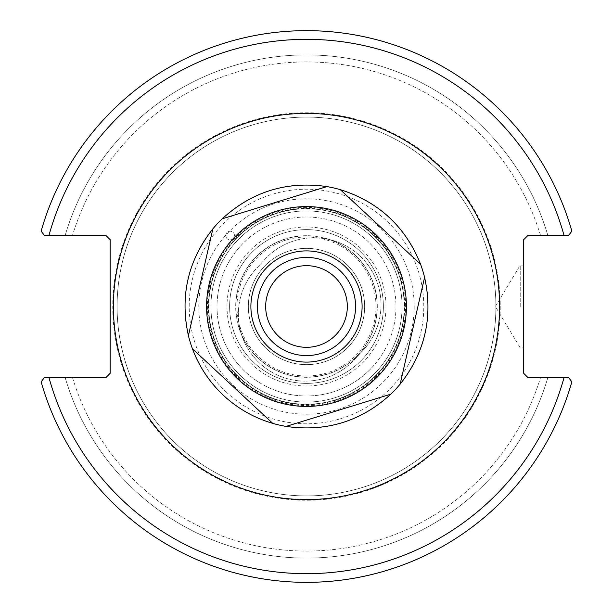 <?xml version="1.0" encoding="UTF-8"?>
<svg xmlns="http://www.w3.org/2000/svg" width="613" height="613" viewBox="0 0 613 613"><rect width="100%" height="100%" fill="white"/><g stroke="black" fill="none" stroke-linecap="round" stroke-linejoin="round"><path stroke-width="0.46" stroke-dasharray="3.06 2.3" d="M347.326 306.5A40.826 40.826 0 0 0 306.5 265.674A40.826 40.826 0 0 0 265.674 306.5A40.826 40.826 0 0 0 306.5 347.326A40.826 40.826 0 0 0 347.326 306.5M248.349 306.5A58.151 58.151 0 0 1 335.572 256.142A58.151 58.151 0 0 1 335.572 356.858A58.151 58.151 0 0 1 248.349 306.5A58.151 58.151 0 0 0 335.572 356.858A58.151 58.151 0 0 0 335.572 256.142A58.151 58.151 0 0 0 248.349 306.5M306.5 257.414A49.086 49.086 0 0 0 263.988 331.043A49.086 49.086 0 0 0 349.012 331.043A49.086 49.086 0 0 0 306.5 257.414M306.5 113.405A193.095 193.095 0 0 1 473.726 403.048A193.095 193.095 0 0 1 139.274 403.048A193.095 193.095 0 0 1 306.5 113.405A193.095 193.095 0 0 0 139.274 403.048A193.095 193.095 0 0 0 473.726 403.048A193.095 193.095 0 0 0 306.5 113.405M420.549 264.211A121.635 121.635 0 0 0 306.5 184.865A121.635 121.635 0 0 0 201.164 367.317A121.635 121.635 0 0 0 411.836 367.317A121.635 121.635 0 0 0 306.5 184.865A121.635 121.635 0 0 0 185.264 316.308A121.635 121.635 0 0 0 326.055 426.556A121.635 121.635 0 0 0 424.587 277.329M306.5 210.933A95.567 95.567 0 0 0 223.737 354.283A95.567 95.567 0 0 0 389.263 354.283A95.567 95.567 0 0 0 306.5 210.933A95.567 95.567 0 0 0 223.737 354.283A95.567 95.567 0 0 0 389.263 354.283A95.567 95.567 0 0 0 306.5 210.933M306.5 236.993A69.507 69.507 0 0 0 246.303 341.249A69.507 69.507 0 0 0 366.697 341.249A69.507 69.507 0 0 0 306.5 236.993M495.902 306.5A189.402 189.402 0 0 0 306.5 117.098A189.402 189.402 0 0 0 117.098 306.5A189.402 189.402 0 0 0 306.5 495.902A189.402 189.402 0 0 0 495.902 306.5M564.014 235.346L528.046 235.346L523.701 239.691L523.701 373.309L528.046 377.654L568.672 377.654L571.86 381.845A275.85 275.85 0 0 1 41.14 381.845L44.328 377.654L41.14 381.845L44.328 377.654L105.804 377.654L110.148 373.309L110.148 239.691L105.804 235.346L44.328 235.346L41.14 231.155A275.85 275.85 0 0 1 571.86 231.155L568.672 235.346L564.014 235.346A267.161 267.161 0 0 0 48.986 235.346L44.328 235.346L41.14 231.155L44.328 235.346M306.5 117.098A189.402 189.402 0 0 0 142.469 401.201A189.402 189.402 0 0 0 470.531 401.201A189.402 189.402 0 0 0 306.5 117.098M48.986 377.654A267.161 267.161 0 0 0 564.014 377.654L547.83 377.654A251.606 251.606 0 0 1 65.17 377.654L44.328 377.654L65.17 377.654A251.606 251.606 0 0 0 547.83 377.654L568.672 377.654L571.86 381.845L568.672 377.654M547.83 235.346L568.672 235.346L547.83 235.346A251.606 251.606 0 0 0 65.17 235.346L72.51 235.346L65.17 235.346A251.606 251.606 0 0 1 547.83 235.346M571.86 231.155L568.672 235.346L571.86 231.155A275.85 275.85 0 0 0 41.14 231.155A275.85 275.85 0 0 1 571.86 231.155M306.5 227.002A79.498 79.498 0 0 0 237.652 346.245A79.498 79.498 0 0 0 375.348 346.245A79.498 79.498 0 0 0 306.5 227.002M41.14 381.845A275.85 275.85 0 0 0 571.86 381.845A275.85 275.85 0 0 1 41.14 381.845M520.23 306.5L520.23 265.123L520.23 306.5M523.701 306.5L523.701 347.877L523.701 306.5M72.51 377.654A244.572 244.572 0 0 0 540.49 377.654A244.572 244.572 0 0 1 72.51 377.654M540.49 235.346A244.572 244.572 0 0 0 72.51 235.346A244.572 244.572 0 0 1 540.49 235.346M306.5 235.691A70.809 70.809 0 0 0 245.177 341.901A70.809 70.809 0 0 0 367.823 341.901A70.809 70.809 0 0 0 306.5 235.691A70.809 70.809 0 0 0 245.177 341.901A70.809 70.809 0 0 0 367.823 341.901A70.809 70.809 0 0 0 306.5 235.691M236.48 241.461A95.567 95.567 0 0 1 397.837 278.379A95.567 95.567 0 0 1 285.183 399.661A95.567 95.567 0 0 1 236.48 241.461A95.567 95.567 0 0 0 285.183 399.661A95.567 95.567 0 0 0 397.837 278.379A95.567 95.567 0 0 0 236.48 241.461M226.672 392.435A117.29 117.29 0 0 1 271.988 194.405A117.29 117.29 0 0 1 420.832 332.66A117.29 117.29 0 0 1 226.672 392.435M233.292 238.503A4.345 4.345 0 0 1 225.959 236.825A4.345 4.345 0 0 1 231.078 231.308A4.345 4.345 0 0 1 233.292 238.503A4.345 4.345 0 0 1 225.959 236.825A4.345 4.345 0 0 1 231.078 231.308A4.345 4.345 0 0 1 233.292 238.503M371.654 367.846A89.49 89.49 0 0 0 367.624 241.139A89.49 89.49 0 0 0 240.932 245.598A89.49 89.49 0 0 0 245.376 371.861A89.49 89.49 0 0 0 371.654 367.846M240.932 245.598A89.49 89.49 0 0 1 392.029 280.172A89.49 89.49 0 0 1 286.539 393.738A89.49 89.49 0 0 1 240.932 245.598M234.886 239.982A97.743 97.743 0 0 0 284.7 401.783A97.743 97.743 0 0 0 399.914 277.743A97.743 97.743 0 0 0 234.886 239.982A97.743 97.743 0 0 0 284.7 401.783A97.743 97.743 0 0 0 399.914 277.743A97.743 97.743 0 0 0 234.886 239.982M363.134 350.215L354.26 359.762A66.901 66.901 0 0 1 259.72 363.248A66.901 66.901 0 0 1 256.234 268.701L265.1 259.153A66.901 66.901 0 0 1 359.647 255.667A66.901 66.901 0 0 1 363.134 350.215L354.26 359.762A66.901 66.901 0 0 1 259.72 363.248A66.901 66.901 0 0 1 256.234 268.701L265.1 259.153A66.901 66.901 0 0 1 359.647 255.667A66.901 66.901 0 0 1 363.134 350.215M250.165 254.173A76.893 76.893 0 0 1 379.983 283.873A76.893 76.893 0 0 1 289.351 381.455A76.893 76.893 0 0 1 250.165 254.173A76.893 76.893 0 0 0 289.351 381.455A76.893 76.893 0 0 0 379.983 283.873A76.893 76.893 0 0 0 250.165 254.173M358.268 354.582A70.656 70.656 0 0 1 238.978 327.288A70.656 70.656 0 0 1 322.262 237.629A70.656 70.656 0 0 1 358.268 354.582M265.758 268.655A55.607 55.607 0 0 0 268.655 347.242A55.607 55.607 0 0 0 347.242 344.345A55.607 55.607 0 0 0 344.345 265.758A55.607 55.607 0 0 0 265.758 268.655M223.722 395.623A121.635 121.635 0 0 1 270.708 190.252A121.635 121.635 0 0 1 425.07 333.633A121.635 121.635 0 0 1 223.722 395.623M500.246 306.5A193.746 193.746 0 0 1 209.623 474.286A193.746 193.746 0 0 1 209.623 138.714A193.746 193.746 0 0 1 500.246 306.5M414.204 306.5A107.704 107.704 0 0 1 306.5 414.204A107.704 107.704 0 0 1 198.796 306.5A107.704 107.704 0 0 1 306.5 198.796A107.704 107.704 0 0 1 414.204 306.5M405.607 306.5A99.107 99.107 0 0 0 256.947 220.672A99.107 99.107 0 0 0 256.947 392.328A99.107 99.107 0 0 0 405.607 306.5M377.983 373.8A98.18 98.18 0 0 0 329.043 210.949A98.18 98.18 0 0 0 212.481 334.759A98.18 98.18 0 0 0 377.983 373.8M523.701 265.123L520.23 265.123L495.365 306.5L520.23 347.877L523.701 347.877"/><path stroke-width="0.92" d="M347.326 306.5A40.826 40.826 0 0 1 286.087 341.855A40.826 40.826 0 0 1 286.087 271.145A40.826 40.826 0 0 1 347.326 306.5M306.5 257.414A49.086 49.086 0 0 0 263.988 331.043A49.086 49.086 0 0 0 349.012 331.043A49.086 49.086 0 0 0 306.5 257.414M306.5 113.405A193.095 193.095 0 0 0 139.274 403.048A193.095 193.095 0 0 0 473.726 403.048A193.095 193.095 0 0 0 306.5 113.405M424.587 277.329A121.635 121.635 0 0 0 420.549 264.211L340.276 189.647A121.635 121.635 0 0 0 326.898 186.59C286.922 180.843 252.02 191.585 222.19 218.826L326.898 186.59L222.19 218.826A121.635 121.635 0 0 0 212.849 228.879C187.884 260.625 179.739 296.225 188.413 335.671L212.849 228.879L188.413 335.671A121.635 121.635 0 0 0 192.451 348.789C199.233 366.835 209.654 382.443 223.722 395.623C237.898 408.679 254.226 417.92 272.724 423.353L192.451 348.789L272.724 423.353A121.635 121.635 0 0 0 286.102 426.41C326.078 432.157 360.98 421.415 390.81 394.174L286.102 426.41L390.81 394.174A121.635 121.635 0 0 0 400.151 384.121C425.115 352.375 433.261 316.775 424.587 277.329L400.151 384.121L424.587 277.329A121.635 121.635 0 0 0 420.549 264.211C405.53 226.71 378.78 201.861 340.276 189.647L420.549 264.211M568.672 377.654L528.046 377.654L523.701 373.309L523.701 239.691L528.046 235.346L568.672 235.346L571.86 231.155A275.85 275.85 0 0 0 41.14 231.155L44.328 235.346L105.804 235.346L110.148 239.691L110.148 373.309L105.804 377.654L44.328 377.654L41.14 381.845A275.85 275.85 0 0 0 571.86 381.845L568.672 377.654L564.014 377.654A267.161 267.161 0 0 1 48.986 377.654M44.328 235.346L48.986 235.346A267.161 267.161 0 0 1 564.014 235.346M265.758 268.655A55.607 55.607 0 0 0 294.094 360.705A55.607 55.607 0 0 0 359.639 290.141A55.607 55.607 0 0 0 265.758 268.655M238.503 379.708A99.911 99.911 0 0 0 403.898 328.783A99.911 99.911 0 0 0 277.099 211.01A99.911 99.911 0 0 0 238.503 379.708"/></g></svg>
